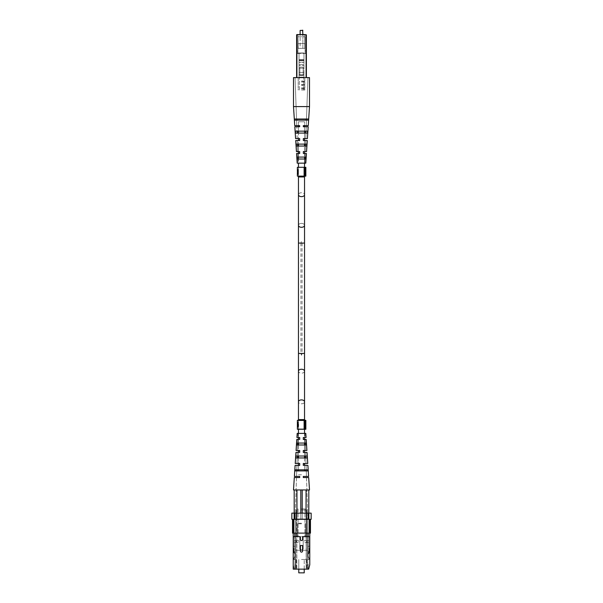 <?xml version="1.0" encoding="UTF-8"?>
<svg xmlns="http://www.w3.org/2000/svg" width="603" height="603" viewBox="0 0 603 603"><rect width="100%" height="100%" fill="white"/><g stroke="black" fill="none" stroke-linecap="round" stroke-linejoin="round"><path stroke-width="0.45" stroke-dasharray="3.02 2.26" d="M297.362 429.246L305.857 429.246L304.07 429.246L305.857 429.246L305.857 420.419L298.462 420.419L305.857 420.419L305.857 428.974L305.857 420.14L304.07 420.14L304.07 428.974L298.462 428.974L304.07 428.974L304.07 420.14L298.462 420.14L304.108 420.14L297.362 420.14M298.462 428.974L298.462 420.14L305.857 420.14L304.108 420.14L304.108 428.974L305.073 428.974L297.362 428.974L304.108 428.974L304.108 420.14L304.538 420.14M305.073 420.14L305.073 428.974L305.073 420.419L297.362 420.419L297.362 423.087L298.191 424.263L297.362 426.14L298.078 427.218L297.4 425.861L298.191 425.861L298.191 421.987L298.191 424.263M297.362 428.974L297.362 426.313L298.41 426.313L298.101 423.547M298.41 423.547L298.41 425.816L297.377 425.816L297.4 423.366L298.078 421.987L297.362 423.087M298.191 424.994L298.078 427.218M298.191 427.218L298.191 425.861M298.191 424.633L298.191 423.63L298.191 425.605L297.362 423.63L298.191 423.63M298.191 423.366L297.4 423.366M298.191 425.605L297.362 425.605L297.942 424.633M298.41 170.853L297.581 170.853L298.41 172.692L298.41 170.43L298.41 172.692L297.55 170.43L297.362 172.692L298.018 172.692L298.018 171.991M298.41 170.43L297.55 170.43M298.41 171.335L297.369 171.335M297.362 172.692L298.018 172.692M298.41 169.933L298.41 173.189L298.41 169.933L297.55 169.933L298.41 171.192M298.41 170.996L297.362 170.996L297.55 169.933M298.379 173.189L297.362 173.189L298.41 173.189L297.588 170.355L297.362 170.996M297.377 172.692L298.41 172.692L297.377 172.692L297.581 170.853M297.965 172.021L297.965 172.692M305.073 176.129L305.073 167.295L305.857 167.295L304.07 167.295L304.07 176.129L298.462 176.129L304.07 176.129L304.07 167.295L305.857 167.295L305.857 176.129L305.857 167.295L305.073 167.295L305.073 176.129L305.073 167.295L305.857 167.295L298.462 167.295L305.857 167.295L305.857 176.129L297.362 176.129L304.108 176.129L304.108 167.295L297.362 167.295L305.073 167.295L297.362 167.295M298.41 170.355L297.588 170.355M298.41 172.36L297.377 172.36M304.108 176.129L304.108 167.295L304.108 176.129L297.362 176.129M298.462 176.129L298.462 167.295L304.07 167.295L298.462 167.295L298.462 176.129L298.462 167.295M298.41 424.452L297.369 424.452M297.362 425.816L298.41 425.816L298.41 423.977L298.41 425.107M298.41 424.12L297.377 424.12M298.41 423.057L297.55 423.057M298.41 423.977L297.581 423.977L297.965 425.816L297.377 425.816L297.581 423.977M298.41 425.145L297.965 425.145M298.379 425.816L297.588 423.479L297.362 424.12M298.41 425.816L297.965 425.816M298.41 423.479L297.588 423.479M304.108 429.246L304.108 420.419M304.07 429.246L298.462 429.246L304.07 429.246L304.07 420.419L304.07 429.246M305.857 420.419L305.073 420.419L305.073 429.246M298.462 429.246L298.462 420.419L298.462 429.246M296.563 153.501L299.676 153.501L297.716 153.501L298.048 163.157L297.716 153.501L299.676 153.501L299.676 151.564L299.676 153.501L299.676 151.564L296.435 151.564L299.676 151.564L297.648 151.564L299.676 151.564L299.676 153.501L296.563 153.501L297.196 163.157L305.804 163.157L297.196 163.157L305.804 163.157L306.437 153.501L303.324 153.501L303.324 151.564L305.352 151.564L303.324 151.564L303.324 153.501L305.284 153.501L303.324 153.501L303.324 151.564L303.324 153.501L305.284 153.501L304.952 163.157L298.048 163.157L304.952 163.157L298.048 163.157L304.952 163.157L305.284 153.501L303.324 153.501L304.538 153.501L304.538 157.089L298.462 157.089L304.538 157.089L298.462 157.089L298.462 153.501L299.676 153.501L299.676 151.564L299.676 153.501L299.676 151.564L297.648 151.564L299.676 151.564L298.462 151.564L298.462 146.047L304.538 146.047L298.462 146.047L304.538 146.047L304.538 151.564L303.324 151.564L305.352 151.564L305.736 140.529L303.324 140.529L304.538 140.529L304.538 144.117L298.462 144.117L304.538 144.117L298.462 144.117L298.462 140.529L299.676 140.529L299.676 138.6L297.196 138.6L299.676 138.6L299.676 140.529L297.264 140.529L299.676 140.529L299.676 138.6L298.462 138.6L298.462 133.082L304.538 133.082L298.462 133.082L304.538 133.082L304.538 138.6L303.324 138.6L303.324 140.529L303.324 138.6L305.804 138.6L306.218 126.728L303.324 126.728L303.324 125.628L303.324 126.728L304.538 126.728L304.538 131.145L298.462 131.145L304.538 131.145L298.462 131.145L298.462 126.728L299.676 126.728L296.782 126.728L299.676 126.728L299.676 125.628L299.676 126.728L299.676 125.628L298.462 125.628L298.462 121.761L304.538 121.761L298.462 121.761L298.462 176.95L304.538 176.95L301.5 176.95L304.538 176.95L304.538 121.761L301.5 121.761L304.538 121.761L304.538 125.628L303.324 125.628L306.256 125.628L307.937 77.614L295.063 77.614L307.937 77.614L295.063 77.614L307.937 77.614L306.256 125.628L303.324 125.628L303.324 126.728L303.324 125.628L306.256 125.628L303.324 125.628L303.324 126.728L306.218 126.728L303.324 126.728L303.324 125.628L308.261 125.628L309.505 106.588L301.5 106.588L309.505 106.588L309.505 77.614L293.495 77.614L304.809 77.614L293.495 77.614L293.495 106.588L309.505 106.588M297.874 146.047L305.126 146.047L297.874 146.047L297.799 144.117L305.201 144.117L296.246 144.117L305.201 144.117L305.126 146.047L296.382 146.047L296.246 144.117L297.799 144.117L296.246 144.117L297.799 144.117L297.874 146.047L296.382 146.047L297.874 146.047L296.382 146.047L296.246 144.117L306.754 144.117L306.618 146.047L297.874 146.047L297.799 144.117L296.246 144.117L296.382 146.047L297.874 146.047M296.887 120.11L306.113 120.11L296.887 120.11L296.842 119.002L306.158 119.002L294.535 119.002L306.158 119.002L306.113 120.11L294.611 120.11L294.535 119.002L296.842 119.002L294.535 119.002L296.842 119.002L296.887 120.11L294.611 120.11L296.887 120.11L294.611 120.11L294.535 119.002L308.465 119.002L308.389 120.11L296.887 120.11L296.842 119.002L294.535 119.002L294.611 120.11L296.887 120.11M297.377 133.082L305.623 133.082L297.377 133.082L297.302 131.145L305.698 131.145L295.357 131.145L305.698 131.145L305.623 133.082L295.493 133.082L295.357 131.145L297.302 131.145L295.357 131.145L297.302 131.145L297.377 133.082L295.493 133.082L297.377 133.082L295.493 133.082L295.357 131.145L307.643 131.145L307.507 133.082L297.377 133.082L297.302 131.145L295.357 131.145L295.493 133.082L297.377 133.082M298.387 159.019L304.613 159.019L298.387 159.019L298.312 157.089L304.688 157.089L297.151 157.089L304.688 157.089L304.613 159.019L297.294 159.019L297.151 157.089L298.312 157.089L297.151 157.089L298.312 157.089L298.387 159.019L297.294 159.019L298.387 159.019L297.294 159.019L297.151 157.089L305.849 157.089L305.706 159.019L298.387 159.019L298.312 157.089L297.151 157.089L297.294 159.019L298.387 159.019M296.744 125.628L295.063 77.614L296.744 125.628L299.676 125.628L296.744 125.628L299.676 125.628L299.676 126.728L294.814 126.728L299.676 126.728L299.676 125.628L299.676 126.728L299.676 125.628L296.744 125.628M297.196 138.6L296.782 126.728L297.196 138.6L299.676 138.6L299.676 140.529L295.719 140.529L299.676 140.529L299.676 138.6L299.676 140.529L299.676 138.6L297.196 138.6M297.648 151.564L297.264 140.529L297.648 151.564M307.281 140.529L303.324 140.529L303.324 138.6L307.409 138.6L303.324 138.6L303.324 140.529L305.736 140.529L305.352 151.564L303.324 151.564L306.565 151.564L307.281 140.529L303.324 140.529L305.736 140.529L303.324 140.529L303.324 138.6L305.804 138.6L303.324 138.6L303.324 140.529L303.324 138.6L305.804 138.6L306.218 126.728L303.324 126.728L303.324 125.628L308.261 125.628M304.538 163.157L304.538 159.019L298.462 159.019L304.538 159.019L298.462 159.019L298.462 163.157M305.201 144.117L306.754 144.117L305.201 144.117L306.754 144.117L306.618 146.047L305.126 146.047L305.201 144.117L305.126 146.047L306.618 146.047L306.754 144.117L305.201 144.117M305.698 131.145L307.643 131.145L305.698 131.145L307.643 131.145L307.507 133.082L305.623 133.082L305.698 131.145L305.623 133.082L307.507 133.082L307.643 131.145L305.698 131.145M304.688 157.089L305.849 157.089L304.688 157.089L305.849 157.089L305.706 159.019L304.613 159.019L304.688 157.089L304.613 159.019L305.706 159.019L305.849 157.089L304.688 157.089M306.158 119.002L308.465 119.002L306.158 119.002L308.465 119.002L308.389 120.11L306.113 120.11L306.158 119.002L306.113 120.11L308.389 120.11L308.465 119.002L306.158 119.002M299.02 60.73L303.98 60.73L303.98 62.508L303.98 52.974L299.02 52.974L299.02 60.73L303.98 60.73L303.98 62.508L303.98 53.516L305.088 53.516L305.088 43.672L305.088 50.916L306.188 50.916L306.188 52.989L299.02 52.974L306.188 53.365L305.088 53.516L305.088 36.775L305.088 50.916L306.188 50.916L306.188 53.365L305.088 53.365L305.088 50.916L306.188 50.916L306.188 53.365L306.188 51.293L305.088 51.293L305.088 53.516L303.98 53.516L303.98 52.989L303.98 60.73L299.02 60.73L299.02 62.508L303.98 62.508L299.02 62.508L299.02 52.974L299.02 53.403L303.98 53.403L303.98 60.73L299.02 60.73L299.02 62.508L299.02 60.82L303.98 60.82L299.02 60.82L299.02 60.127L303.98 60.127L299.02 60.127L299.02 52.989L303.98 52.989L303.98 53.403L299.02 53.403L299.02 60.73M297.912 43.672L305.088 43.672L305.088 36.775L305.088 43.672L297.912 43.672L297.912 36.775L297.912 51.293L296.812 50.916L297.912 50.916L297.912 43.672L305.088 43.672L297.912 43.672L305.088 43.672L297.912 43.672L297.912 36.775L305.088 36.775L297.912 36.775L297.912 53.516L299.02 53.516L297.912 53.516L297.912 43.672M297.912 53.365L296.812 52.989L299.02 52.989L296.812 52.989L296.812 50.916L297.912 51.293L297.912 53.365L296.812 53.365L296.812 50.916L296.812 53.365L296.812 51.293L297.912 51.293L297.912 53.365M299.842 67.129L303.158 67.129L303.158 75.405L299.842 75.405L299.842 67.129L303.158 67.129L303.158 75.405L299.842 75.405L299.842 67.129L303.158 67.129L303.158 75.405L299.842 75.405L299.842 67.129L303.158 67.129L303.158 75.405L299.842 75.405L299.842 67.129M296.895 77.614L296.895 34.838L296.895 77.614L306.384 77.614L306.384 34.838L306.384 77.614L296.616 77.614L306.384 77.614L306.384 34.838L306.105 77.614L296.616 77.614L296.895 34.838L306.105 34.838L306.105 77.614L306.105 34.838L296.616 34.838L296.616 77.614L296.616 34.838L306.384 34.838M302.879 34.567L300.121 34.567L302.879 34.567L302.879 48.361L298.191 48.361L304.809 48.361L298.191 48.361L304.809 48.361L301.5 48.361L302.879 48.361L302.879 30.429L300.121 30.429L301.5 30.429L300.121 30.429L300.121 48.361L301.5 48.361L300.121 48.361L300.121 34.567M301.5 81.337L304.809 81.337L301.5 81.337M301.5 81.066L305.088 81.066L301.5 81.066M301.5 82.091L304.809 82.091L301.5 82.091M301.5 84.789L304.809 84.789L301.5 84.789M301.5 84.51L305.088 84.51L301.5 84.51M301.5 85.543L304.809 85.543L301.5 85.543M302.6 30.15L300.121 30.429M301.5 88.211L304.809 88.211L301.5 88.211M301.5 87.932L305.088 87.932L301.5 87.932M301.5 88.965L304.809 88.965L301.5 88.965M301.5 90.028L304.809 90.028L301.5 90.028M303.98 59.659L303.98 77.614L303.98 59.659L303.98 77.614L303.98 59.659L299.02 59.659L299.02 64.672L303.98 64.672L303.98 65.456L303.98 64.672L299.02 64.672L299.02 77.614L299.02 59.659L303.98 59.659L299.02 59.659L299.02 64.672L303.98 64.672L299.02 64.672L299.02 77.614L303.98 77.614L299.02 77.614L299.02 74.817L303.98 74.817L299.02 74.817L299.02 75.224L299.02 62.41L303.98 62.41L299.02 62.41L299.02 59.659L303.98 59.659M299.02 65.418L299.02 64.672L299.02 65.456L303.98 65.456L299.02 65.418M300.927 243.084L300.927 353.464L301.5 355.295L302.073 353.464L302.073 243.084L301.5 241.245L300.927 243.084L298.462 243.084L300.927 243.084M301.5 474.78L298.462 474.78L301.5 474.78M294.189 542.549L294.189 552.815L294.189 542.549L296.194 542.549L296.194 540.62L294.189 540.62L294.189 542.549L296.194 542.549L296.194 540.62L298.583 540.62L298.583 542.549L294.211 542.549L298.583 542.549L295.432 542.549L298.583 542.549L298.583 540.62L294.211 540.62L298.583 540.62L295.432 540.62L295.432 536.482L299.789 536.482L299.789 548.564L301.5 550.275L295.432 550.275L301.5 550.275L299.789 548.564L299.789 536.482L294.189 536.482L295.289 536.482L295.289 554.73L294.189 552.815L294.189 548.398L294.189 552.815L295.432 554.971L295.432 536.482L295.432 557.285L294.189 557.285L295.432 557.285L294.189 557.285L295.432 557.285L295.432 569.149L295.432 536.482L299.789 536.482L299.789 548.564A1.711 1.711 0 0 0 301.5 550.275A1.711 1.711 0 0 0 303.211 548.564L301.5 550.275L295.485 550.275L307.568 550.275L301.5 550.275L303.211 548.564L303.211 536.482L303.211 548.564L303.211 536.482L307.568 536.482L303.211 536.482L306.188 536.482L306.188 569.149L295.432 569.149L307.568 569.149L307.711 536.482L303.211 536.482L303.211 548.564L303.211 536.482L307.568 536.482L306.188 536.482L306.188 569.149L296.812 569.149L296.812 536.482L299.789 536.482L299.789 548.564A1.711 1.711 0 0 0 301.5 550.275A1.711 1.711 0 0 0 303.211 548.564L301.5 550.275L295.432 550.275L301.5 550.275L299.789 548.564L301.5 550.275L295.485 550.275L307.568 550.275L301.5 550.275L303.211 548.564L303.211 536.482L307.568 536.482L307.568 554.971L308.811 552.815L307.711 554.73L307.711 536.482L308.811 536.482L303.211 536.482L308.811 536.482L308.811 552.815L308.811 536.482L307.568 536.482L307.568 554.971L308.811 552.815L308.811 536.482L308.811 540.62L306.806 540.62L306.806 542.549L307.568 542.549L304.417 542.549L304.417 540.62L307.568 540.62L306.806 540.62L306.806 542.549L304.417 542.549L304.417 540.62L308.811 540.62L304.417 540.62L308.789 540.62L308.789 542.549L304.417 542.549L308.811 542.549L306.806 542.549L308.811 542.549L308.811 540.62L308.811 552.815L309.226 552.815L307.568 554.971L307.568 569.149L307.568 536.482L307.568 557.285L308.811 557.285L307.568 557.285L308.811 557.285L307.568 557.285L307.568 559.494L308.811 559.494L307.568 559.494L307.568 557.285L307.568 559.494L308.811 559.494L308.811 557.285L308.811 559.494L307.568 559.494L307.568 569.149L295.432 569.149L295.432 554.971L294.189 552.815L294.189 542.549M299.789 536.482L295.289 536.482L295.432 554.971L294.189 552.815L294.189 548.398L294.189 552.815L293.774 552.815L293.774 548.398L294.189 548.398L293.774 548.398L293.774 552.815L294.189 552.815L294.189 536.482L299.789 536.482L299.789 548.564L299.789 536.482L294.189 536.482L294.189 540.62L296.194 540.62L295.432 540.62L295.432 536.482L295.432 559.494L294.189 559.494L294.189 557.285L294.189 559.494L295.432 559.494L295.432 557.285L295.432 569.149L296.812 569.149L296.812 536.482L295.432 536.482L299.789 536.482L299.789 548.564A1.711 1.711 0 0 0 301.5 550.275A1.711 1.711 0 0 0 303.211 548.564L303.211 536.482L303.211 548.564A1.711 1.711 0 0 1 301.5 550.275A1.711 1.711 0 0 1 299.789 548.564L299.789 536.482M301.5 536.482L307.515 536.482L301.5 536.482M301.5 569.149L296.254 569.149L301.5 569.149M301.5 559.494L306.746 559.494L301.5 559.494M301.5 523.788L297.498 523.788L301.5 523.788M309.226 548.398L308.811 548.398L309.226 548.398L309.226 552.815L309.226 548.398L308.811 548.398L309.226 548.398L309.226 552.815L308.811 552.815L309.226 552.815L309.226 548.398M301.5 523.238L298.048 523.238L301.5 523.238M304.221 569.149L304.221 559.494L304.221 572.85L298.779 572.85L304.221 572.85L298.779 572.85L298.779 559.494L298.779 569.149M302.585 551.044L302.585 545.527L302.585 551.044A1.085 1.085 0 0 1 301.5 552.137A1.085 1.085 0 0 1 300.415 551.044A1.085 1.085 0 0 0 301.5 552.137A1.085 1.085 0 0 0 302.585 551.044L302.585 545.527L300.415 545.527L302.585 545.527L300.415 545.527L300.415 551.044A1.085 1.085 0 0 0 301.5 552.137A1.085 1.085 0 0 0 302.585 551.044L302.585 545.527L302.585 551.044A1.085 1.085 0 0 1 301.5 552.137A1.085 1.085 0 0 1 300.415 551.044A1.085 1.085 0 0 0 301.5 552.137A1.085 1.085 0 0 0 302.585 551.044L302.585 545.527L300.415 545.527L302.585 545.527L300.415 545.527L300.415 551.044A1.085 1.085 0 0 0 301.5 552.137A1.085 1.085 0 0 0 302.585 551.044A1.085 1.085 0 0 1 301.5 552.137A1.085 1.085 0 0 1 300.415 551.044L300.415 545.527L302.585 545.527L302.585 551.044M293.774 533.112L309.226 533.112L309.226 519.319L309.776 519.319L309.776 533.112L309.226 533.112L309.776 533.112L309.776 536.7L308.178 536.7L308.178 533.112L309.776 533.112L308.178 533.112L308.178 536.7L309.776 536.7L309.776 564.74L309.776 536.7L309.776 564.74L308.676 569.149L309.776 564.74L309.776 560.323L308.125 556.185L308.125 551.768L308.125 556.185L308.125 551.768L307.711 551.768L308.125 551.768L308.125 556.185L308.125 551.768L309.776 551.768L307.711 551.768L309.776 551.768L309.776 560.323L308.125 556.185L309.776 560.323L308.125 556.185L308.125 551.768L307.711 551.768L307.711 564.182L307.711 546.25L307.711 564.182L307.711 546.25L308.125 556.185L309.776 560.323L309.776 564.74L308.676 569.149L309.776 564.74L309.776 546.25L309.776 564.74L308.676 569.149L308.125 569.149L308.676 569.149L309.776 564.74L308.676 569.149L293.224 569.149L293.224 536.7L300.415 536.7L294.822 536.7L300.415 536.7L300.415 539.459A1.085 1.085 0 0 0 301.5 540.552A1.085 1.085 0 0 0 302.585 539.459L302.585 536.7L302.585 539.459A1.085 1.085 0 0 1 301.5 540.552A1.085 1.085 0 0 1 300.415 539.459L300.415 536.7L293.224 536.7L294.822 536.7L294.822 533.112L293.224 533.112L293.224 536.7L294.822 536.7L294.822 533.112L293.224 533.112L293.774 533.112L293.774 519.319L293.224 519.319L293.224 533.112L292.53 533.112L292.53 519.319L293.224 519.319L293.224 536.7L293.224 519.319L293.224 533.112L294.822 533.112L294.822 536.7L293.224 536.7L293.224 569.149L293.224 536.7L300.415 536.7L300.415 539.459A1.085 1.085 0 0 0 301.5 540.552A1.085 1.085 0 0 0 302.585 539.459L302.585 536.7L302.585 539.459A1.085 1.085 0 0 1 301.5 540.552A1.085 1.085 0 0 1 300.415 539.459A1.085 1.085 0 0 0 301.5 540.552A1.085 1.085 0 0 0 302.585 539.459L302.585 536.7L309.776 536.7L309.776 519.319L310.47 519.319L310.47 533.112L309.776 533.112L309.776 519.319L293.774 519.319L310.47 519.319L310.47 533.112L309.776 533.112L309.776 519.319L309.776 533.112L294.822 533.112L308.178 533.112L308.178 536.7L302.585 536.7L309.776 536.7L302.585 536.7L309.776 536.7L309.776 533.112L293.774 533.112L309.776 533.112L309.776 519.319L310.47 519.319L310.47 533.112L309.776 533.112L309.776 519.319L309.226 519.319L309.226 533.112L293.774 533.112L293.774 519.319L293.224 519.319L293.774 519.319L293.774 533.112L292.53 533.112L292.53 519.319L293.224 519.319L293.224 533.112L292.53 533.112L292.53 519.319L293.224 519.319L293.224 533.112L293.224 519.319L309.226 519.319L293.774 519.319M294.324 569.149L308.676 569.149L293.224 569.149L293.224 564.74L294.324 569.149L294.875 569.149L293.224 569.149L294.324 569.149L293.224 564.74L294.324 569.149L293.224 564.74L293.224 560.323L294.875 556.185L293.224 560.323L294.875 556.185L294.875 551.768L294.875 556.185L293.224 560.323L293.224 546.25L293.224 569.149L294.875 569.149L294.875 564.182L294.875 569.149L294.324 569.149L293.224 564.74L294.324 569.149M295.289 569.149L307.711 569.149L295.289 569.149L307.711 569.149L295.289 569.149L295.289 518.927L296.668 518.927L296.668 569.149L296.668 518.927L306.332 518.927L306.332 569.149L306.332 518.927L307.711 518.927L307.711 569.149L307.711 513.138L306.746 513.138L306.746 518.927L296.254 518.927L296.254 513.138L295.289 513.138L295.289 569.149L295.289 518.927L296.668 518.927L293.91 518.927L295.289 518.927L295.289 513.138L293.91 513.138L306.332 513.138L295.289 513.138L295.289 569.149M307.711 518.927L307.711 569.149L307.711 518.927L309.09 518.927L309.09 513.138L306.332 513.138L309.09 513.138L309.09 518.927L296.668 518.927L296.668 513.138L296.668 518.927L306.746 518.927L296.254 518.927L306.332 518.927L306.332 513.138L306.332 518.927L307.711 518.927L307.711 513.138L309.09 513.138L309.09 518.927L309.09 513.138L296.668 513.138L306.332 513.138L306.332 518.927L293.91 518.927L293.91 513.138L293.91 518.927L295.289 518.927L295.289 513.138L293.91 513.138L296.668 513.138L296.254 513.138L296.254 518.927L296.668 518.927L296.668 513.138L296.668 518.927L306.746 518.927L306.746 513.138L306.332 513.138L306.332 518.927L309.09 518.927L307.711 518.927M308.125 564.182L308.125 569.149L308.125 564.182L308.125 569.149L308.676 569.149L308.125 569.149L308.125 564.182L307.711 564.182L308.125 564.182M295.289 551.768L293.224 551.768L295.289 551.768L294.875 569.149L295.289 551.768L294.875 551.768L294.875 556.185L294.875 551.768L293.224 551.768L295.289 551.768L295.289 546.25L294.875 556.185L293.224 560.323L294.875 556.185L294.875 551.768L293.224 551.768L295.289 551.768L295.289 564.182L294.875 564.182L295.289 564.182L295.289 551.768L294.875 551.768L294.875 556.185L293.224 560.323L294.875 556.185L294.875 551.768L293.224 551.768L295.289 551.768L295.289 546.25L293.224 546.25L295.289 546.25L295.289 551.768M294.603 519.319L294.603 513.138L291.844 513.138L294.603 513.138L294.603 519.319L291.844 519.319L311.156 519.319L311.156 513.138L308.397 513.138L308.397 519.319L294.603 519.319L294.603 513.138L308.397 513.138L291.844 513.138L291.844 519.319L308.397 519.319L308.397 513.138L311.156 513.138L308.397 513.138L308.397 519.319M307.711 546.25L309.776 546.25L309.776 551.768L309.776 546.25L307.711 546.25M308.125 551.768L309.776 551.768L309.776 560.323L308.125 556.185L309.776 560.323L308.125 556.185L308.125 551.768L309.776 551.768L308.125 551.768M301.5 508.887L305.638 508.887L301.5 508.887M308.811 513.138L308.811 489.953L309.505 489.953L308.691 477.538L303.294 477.538L303.294 476.43L306.452 476.43L303.294 476.43L303.294 477.538L308.691 477.538L303.294 477.538L303.294 476.43L303.294 477.538L306.49 477.538L303.294 477.538L303.294 476.43L308.615 476.43L307.899 465.395L303.294 465.395L303.294 463.466L306 463.466L303.294 463.466L303.294 465.395L307.899 465.395L303.294 465.395L303.294 463.466L303.294 465.395L306.068 465.395L303.294 465.395L303.294 463.466L307.771 463.466L307.048 452.423L303.294 452.423L305.615 452.423L303.294 452.423L303.294 450.494L303.294 452.423L303.294 450.494L306.919 450.494L303.294 450.494L303.294 452.423L307.048 452.423L303.294 452.423L305.615 452.423L303.294 452.423L303.294 450.494L303.294 452.423L303.294 450.494L306.919 450.494L306.203 439.459L303.294 439.459L303.294 437.522L305.095 437.522L303.294 437.522L303.294 439.459L305.163 439.459L303.294 439.459L303.294 437.522L306.075 437.522L303.294 437.522L305.095 437.522L303.294 437.522L303.294 439.459L303.294 437.522L303.294 439.459L306.203 439.459L303.294 439.459L303.294 437.522L306.075 437.522L305.804 433.384L297.196 433.384L301.5 433.384L297.196 433.384L296.925 437.522L299.706 437.522L297.905 437.522L299.706 437.522L299.706 439.459L297.837 439.459L299.706 439.459L299.706 437.522L297.905 437.522L299.706 437.522L299.706 439.459L296.797 439.459L299.706 439.459L299.706 437.522L296.925 437.522L299.706 437.522L299.706 439.459L297.837 439.459L299.706 439.459L299.706 437.522L299.706 439.459L296.797 439.459L296.081 450.494L299.706 450.494L297.452 450.494L299.706 450.494L299.706 452.423L297.385 452.423L299.706 452.423L299.706 450.494L297.452 450.494L299.706 450.494L299.706 452.423L295.952 452.423L299.706 452.423L299.706 450.494L296.081 450.494L299.706 450.494L299.706 452.423L297.385 452.423L299.706 452.423L299.706 450.494L299.706 452.423L295.952 452.423L295.229 463.466L299.706 463.466L297 463.466L299.706 463.466L299.706 465.395L296.932 465.395L299.706 465.395L299.706 463.466L297 463.466L299.706 463.466L299.706 465.395L295.101 465.395L299.706 465.395L299.706 463.466L295.229 463.466L299.706 463.466L299.706 465.395L296.932 465.395L299.706 465.395L299.706 463.466L299.706 465.395L295.101 465.395L294.385 476.43L299.706 476.43L296.548 476.43L299.706 476.43L299.706 477.538L296.51 477.538L299.706 477.538L299.706 476.43L296.548 476.43L299.706 476.43L299.706 477.538L294.309 477.538L299.706 477.538L299.706 476.43L294.385 476.43L299.706 476.43L299.706 477.538L296.51 477.538L299.706 477.538L299.706 476.43L299.706 477.538L294.309 477.538L293.495 489.953L309.505 489.953L306.053 489.953L306.053 518.927L296.947 518.927L308.811 518.927L306.053 518.927L306.053 513.138M304.817 443.047L301.5 443.047L304.817 443.047L304.899 444.976L301.5 444.976L306.226 444.976L301.5 444.976L306.226 444.976L306.09 443.047L296.91 443.047L306.09 443.047L304.817 443.047L304.899 444.976L306.226 444.976L306.09 443.047L304.817 443.047L304.899 444.976L298.101 444.976L306.226 444.976L298.101 444.976L298.184 443.047L296.91 443.047L296.774 444.976L301.5 444.976L296.774 444.976L298.101 444.976L298.184 443.047L306.09 443.047L306.226 444.976L304.899 444.976M305.329 456.011L301.5 456.011L305.329 456.011L305.404 457.948L301.5 457.948L307.123 457.948L301.5 457.948L307.123 457.948L306.987 456.011L296.013 456.011L306.987 456.011L305.329 456.011L305.404 457.948L307.123 457.948L306.987 456.011L305.329 456.011L305.404 457.948L297.596 457.948L307.123 457.948L297.596 457.948L297.671 456.011L296.013 456.011L295.877 457.948L301.5 457.948L295.877 457.948L301.5 457.948L295.877 457.948L297.596 457.948L297.671 456.011L306.987 456.011L307.123 457.948L305.404 457.948M305.857 469.812L301.5 469.812L305.857 469.812L305.894 470.913L301.5 470.913L308.005 470.913L301.5 470.913L308.005 470.913L307.929 469.812L295.071 469.812L307.929 469.812L305.857 469.812L305.894 470.913L308.005 470.913L307.929 469.812L305.857 469.812L305.894 470.913L297.106 470.913L297.143 469.812L295.071 469.812L301.5 469.812L295.071 469.812L294.995 470.913L308.005 470.913L297.106 470.913L297.143 469.812L307.929 469.812L308.005 470.913L305.894 470.913M301.5 518.927L307.937 518.927L301.5 518.927M298.101 444.976L301.5 444.976L296.774 444.976L298.101 444.976L298.184 443.047M297.106 470.913L301.5 470.913L294.995 470.913L301.5 470.913L294.995 470.913L297.106 470.913L297.143 469.812M296.947 513.138L296.947 518.927L294.189 518.927L296.947 518.927L296.947 489.953L294.189 489.953L294.189 513.138M300.807 489.953L300.807 518.927L300.807 489.953L296.947 489.953L306.053 489.953L300.807 489.953L300.807 518.927L296.947 518.927L302.193 518.927L300.807 518.927L300.807 513.138M302.193 489.953L302.193 518.927L302.193 489.953L302.193 518.927L306.053 518.927L302.193 518.927L302.193 513.138M294.189 489.953L294.189 518.927L294.189 489.953L294.731 489.953L293.495 489.953L301.5 489.953L294.731 489.953L296.947 489.953L296.947 518.927L294.189 518.927L296.947 518.927L296.947 489.953M293.774 548.398L294.189 548.398L293.774 548.398L293.774 552.815L293.774 548.398M293.774 552.815L294.189 552.815L293.774 552.815M294.189 559.494L294.189 557.285L294.189 559.494L295.432 559.494L294.189 559.494M308.811 559.494L308.811 557.285L308.811 559.494M300.415 539.459A1.085 1.085 0 0 0 301.5 540.552A1.085 1.085 0 0 0 302.585 539.459A1.085 1.085 0 0 1 301.5 540.552A1.085 1.085 0 0 1 300.415 539.459M294.822 536.7L293.224 536.7M309.776 536.7L308.178 536.7M309.776 564.74L308.676 569.149L309.776 564.74M295.289 546.25L293.224 546.25L295.289 546.25M292.53 519.319L293.224 519.319M309.776 519.319L310.47 519.319M308.178 533.112L294.822 533.112M309.226 519.319L309.226 533.112M294.603 513.138L308.397 513.138M293.91 513.138L293.91 518.927L293.91 513.138M311.156 513.138L311.156 519.319L311.156 513.138M291.844 513.138L291.844 519.319L291.844 513.138M303.294 476.43L303.294 477.538L303.294 476.43L308.615 476.43L303.294 476.43M303.294 463.466L303.294 465.395L303.294 463.466L307.771 463.466L303.294 463.466M297.596 457.948L295.877 457.948L297.596 457.948L297.671 456.011M306.053 489.953L306.053 518.927L308.811 518.927L306.053 518.927L306.053 489.953L308.811 489.953L308.811 518.927L308.811 489.953M296.774 444.976L296.91 443.047L296.774 444.976M295.877 457.948L296.013 456.011L295.877 457.948M294.995 470.913L295.071 469.812L294.995 470.913M304.07 176.129L304.07 167.295L304.07 176.129M297.362 170.242L298.191 171.418L297.362 173.302M305.073 167.295L304.108 167.295M298.191 172.149L298.078 174.373M298.191 174.373L298.191 171.418M298.191 171.787L298.191 170.785L298.191 172.76L297.362 170.785M298.191 170.521L297.4 170.521M298.191 173.016L297.4 173.016M298.191 172.76L297.4 172.76M298.191 170.785L297.4 170.785M297.362 172.76L297.942 171.787M295.591 138.6L299.676 138.6L295.591 138.6L294.814 126.728M306.437 153.501L303.324 153.501L303.324 151.564L303.324 153.501L303.324 151.564L306.565 151.564M307.409 138.6L308.186 126.728L303.324 126.728L308.186 126.728M294.739 125.628L299.676 125.628L294.739 125.628L293.495 106.588M296.435 151.564L295.719 140.529M297.912 36.775L305.088 36.775L297.912 36.775M306.105 34.567L296.616 34.838L296.616 77.614M297.912 34.567L298.191 48.361L297.912 34.567L305.088 34.567M299.02 77.614L303.98 77.614L299.02 77.614M299.02 74.817L303.98 74.817L299.02 74.817M298.41 172.368L297.362 172.368M299.02 77.116L303.98 77.116L299.02 77.116M299.02 72.435L303.98 72.435L299.02 72.435M299.02 75.096L303.98 75.096L299.02 75.096M299.02 75.164L303.98 75.164L299.02 75.164M299.02 68.162L303.98 68.162L299.02 68.162M304.538 371.199L304.538 401.854A3.038 1.952 -0 0 1 301.5 403.799A3.038 1.952 180 0 1 298.462 401.854A3.038 1.952 -0 0 0 301.5 403.799A3.038 1.952 180 0 0 304.538 401.854A3.038 1.952 -0 0 0 301.5 399.902A3.038 1.952 -0 0 0 298.462 401.854L298.462 371.199A3.038 1.952 180 0 0 301.5 373.151A3.038 1.952 -0 0 0 304.538 371.199A3.038 1.952 -0 0 0 301.5 369.247A3.038 1.952 -0 0 0 298.462 371.199A3.038 1.952 -0 0 0 301.5 373.151A3.038 1.952 180 0 0 304.538 371.199L304.538 353.464L298.462 353.464L300.927 353.464L298.462 353.464L298.462 243.084L304.538 243.084L304.538 225.341A3.038 1.952 -0 0 1 301.5 227.293A3.038 1.952 -0 0 1 298.462 225.341A3.038 1.952 -0 0 1 301.5 223.396A3.038 1.952 -0 0 1 304.538 225.341L304.538 194.694A3.038 1.952 -0 0 1 301.5 196.646A3.038 1.952 -0 0 1 298.462 194.694A3.038 1.952 -0 0 1 301.5 192.741A3.038 1.952 -0 0 1 304.538 194.694L304.538 176.95M302.073 243.084L304.538 243.084L302.073 243.084M298.462 243.084L298.462 225.341A3.038 1.952 180 0 1 301.5 223.396A3.038 1.952 180 0 1 304.538 225.341M298.462 225.341L298.462 194.694A3.038 1.952 180 0 1 301.5 192.741A3.038 1.952 180 0 1 304.538 194.694M298.462 401.854L298.462 419.59L304.538 419.59L301.5 419.59L304.538 419.59L304.538 470.913M301.5 509.987L306.746 509.987L301.5 509.987M304.809 81.337L304.809 77.614L304.809 81.337M298.191 81.337L298.191 77.614L298.191 81.337M304.809 48.361L304.809 34.838L304.809 48.361M304.809 84.789L304.809 82.091L304.809 84.789M298.191 84.789L298.191 82.091L298.191 84.789M304.809 88.211L304.809 85.543L304.809 88.211M298.191 88.211L298.191 85.543L298.191 88.211M304.809 90.028L304.809 88.965L304.809 90.028M298.191 90.028L298.191 88.965L298.191 90.028M303.693 90.028L303.693 77.614L303.693 90.028M299.307 90.028L299.307 77.614L299.307 90.028M299.02 75.224L303.98 75.224L299.02 75.224M304.538 353.464L304.538 243.084M298.462 194.694L298.462 176.95M304.538 401.854L304.538 419.59M298.462 419.59L298.462 470.913M304.538 420.419L304.538 429.246M304.538 433.384L304.538 437.522M304.538 439.459L304.538 443.047M304.538 444.976L304.538 450.494M304.538 452.423L304.538 456.011M304.538 457.948L304.538 463.466M304.538 465.395L304.538 469.812M298.462 433.384L298.462 437.522M298.462 439.459L298.462 443.047M298.462 444.976L298.462 450.494M298.462 452.423L298.462 456.011M298.462 457.948L298.462 463.466M298.462 465.395L298.462 469.812M304.538 176.129L304.538 167.295M295.432 550.275L295.432 542.549L295.432 550.275M307.568 550.275L307.568 542.549L307.568 550.275M307.568 540.62L307.568 536.482L307.568 540.62M307.515 550.275L307.515 536.482L307.515 550.275M295.485 550.275L295.485 536.482L295.485 550.275M306.746 559.494L306.746 569.149L306.746 559.494M296.254 559.494L296.254 569.149L296.254 559.494M297.498 536.482L297.498 523.788L298.048 523.238L297.498 523.788L297.498 536.482M305.502 536.482L305.502 523.788L304.952 523.238L305.502 523.788L305.502 536.482M306.746 509.987L305.638 508.887L306.746 509.987L306.746 536.482L306.746 509.987M296.254 509.987L297.362 508.887L296.254 509.987L296.254 536.482L296.254 509.987M298.048 508.887L298.048 536.482L298.048 508.887M304.952 508.887L304.952 536.482L304.952 508.887M304.952 433.384L305.095 437.522L304.952 433.384M305.163 439.459L305.548 450.494L305.163 439.459M305.615 452.423L306 463.466L305.615 452.423M306.068 465.395L306.452 476.43L306.068 465.395M306.49 477.538L307.937 518.927L306.49 477.538M298.048 433.384L297.905 437.522L298.048 433.384M297.837 439.459L297.452 450.494L297.837 439.459M297.385 452.423L297 463.466L297.385 452.423M296.932 465.395L296.548 476.43L296.932 465.395M296.51 477.538L295.063 518.927L296.51 477.538"/><path stroke-width="0.9" d="M305.073 420.14L304.538 420.14M297.377 424.12L297.362 420.419L304.108 420.419L304.108 429.246L297.362 429.246L297.377 426.313M298.078 426.675L297.362 426.14M297.362 420.419L298.462 420.14M297.362 423.63L297.362 425.605M305.073 176.129L305.073 167.295L305.857 167.295L305.857 176.129L297.362 176.129L297.362 173.189M297.362 170.611L297.362 167.295L305.073 167.295M297.362 423.736L297.55 423.057L298.41 424.316L298.018 425.107L297.55 423.547L297.362 425.816L298.018 425.816L298.018 425.107M298.101 423.547L297.55 423.547M298.41 425.816L298.018 425.816M298.41 424.316L298.41 426.313L297.362 426.313M298.379 426.313L298.379 425.816M304.108 429.246L305.857 429.246L305.857 420.419M304.108 420.419L305.073 420.419L305.073 429.246M299.676 139.821L299.676 140.529L295.719 140.529L298.462 140.529L298.462 138.6L295.591 138.6L299.676 138.6L299.676 140.529M297.874 146.047L297.799 144.117L298.462 144.117L297.799 144.117L298.462 144.117L298.462 146.047L297.874 146.047M305.201 144.117L305.126 146.047L304.538 146.047L305.126 146.047L304.538 146.047L304.538 144.117L305.201 144.117M296.887 120.11L296.842 119.002L306.158 119.002L306.113 120.11L296.887 120.11M297.377 133.082L297.302 131.145L298.462 131.145L297.302 131.145L298.462 131.145L298.462 133.082L297.377 133.082M305.698 131.145L305.623 133.082L304.538 133.082L305.623 133.082L304.538 133.082L304.538 131.145L305.698 131.145M298.387 159.019L298.312 157.089L298.387 159.019M304.688 157.089L304.538 159.019L304.688 157.089M303.324 152.785L303.324 151.956M303.324 151.564L306.565 151.564L307.281 140.529L303.324 140.529L303.324 138.984M303.324 138.6L307.409 138.6L308.186 126.728L303.324 126.728L303.324 125.846M294.739 125.628L299.676 125.628L299.676 126.728L294.814 126.728L298.462 126.728L298.462 125.628L294.739 125.628L293.495 106.588L293.495 77.614L309.505 77.614L309.505 106.588L293.495 106.588M299.676 152.876L299.676 153.501L296.563 153.501L298.462 153.501L298.462 151.564L296.435 151.564L299.676 151.858M306.754 144.117L296.246 144.117L296.382 146.047L306.618 146.047L306.754 144.117M308.465 119.002L294.535 119.002L294.611 120.11L308.389 120.11L308.465 119.002M307.643 131.145L295.357 131.145L295.493 133.082L307.507 133.082L307.643 131.145M305.849 157.089L297.151 157.089L297.294 159.019L305.706 159.019L305.849 157.089M296.563 153.501L297.196 163.157L305.804 163.157L306.437 153.501L303.324 153.501M303.324 125.628L308.261 125.628L309.505 106.588M299.676 125.628L299.676 126.728M295.591 138.6L294.814 126.728M296.435 151.564L295.719 140.529M299.676 151.564L299.676 153.501M308.261 125.628L304.538 125.628L304.538 126.728L308.186 126.728M307.409 138.6L304.538 138.6L304.538 140.529L307.281 140.529M306.565 151.564L304.538 151.564L304.538 153.501L306.437 153.501M305.088 34.567L296.895 34.567L306.384 34.838L306.384 77.614M296.616 77.614L296.616 34.838L297.912 34.567M300.121 30.429L302.879 30.429L300.121 30.429L300.121 34.567M298.779 569.149L298.779 572.85L304.221 572.85L304.221 569.149M293.224 536.7L293.224 569.149L308.676 569.149L309.776 564.74L309.776 536.7L308.178 536.7L308.178 533.112L294.822 533.112L294.822 536.7L293.224 536.7L293.224 519.319M309.776 519.319L309.776 536.7M293.774 519.319L293.774 533.112M292.53 519.319L292.53 533.112L294.822 533.112M308.397 519.319L308.397 513.138L311.156 513.138L311.156 519.319L291.844 519.319L291.844 513.138L294.603 513.138L294.603 519.319M308.178 533.112L310.47 533.112L310.47 519.319M309.226 533.112L309.226 519.319M308.397 513.138L294.603 513.138M300.415 551.044L300.415 545.527L302.585 545.527L302.585 551.044A1.085 1.085 0 0 1 301.5 552.137A1.085 1.085 0 0 1 300.415 551.044M308.178 536.7L302.585 536.7L302.585 539.459A1.085 1.085 0 0 1 301.5 540.552A1.085 1.085 0 0 1 300.415 539.459L300.415 536.7L294.822 536.7M303.294 439.074L303.294 439.459L306.203 439.459L306.919 450.494L303.294 450.494L303.294 452.423L307.048 452.423L307.771 463.466L303.294 463.466L303.294 464.114M303.294 450.494L303.294 451.21M304.817 443.047L304.899 444.976M305.329 456.011L305.404 457.948M305.857 469.812L305.894 470.913M303.294 477.335L303.294 476.777M303.294 465.071L307.899 465.395L308.615 476.43L303.294 476.43L303.294 477.538L308.691 477.538L309.505 489.953L308.811 489.953L308.811 513.138M299.706 438.132L299.706 437.522L296.925 437.522L297.196 433.384L305.804 433.384L306.075 437.522L303.294 437.522L303.294 438.238M301.5 443.047L306.09 443.047L306.226 444.976L296.774 444.976L296.91 443.047L301.5 443.047M301.5 456.011L306.987 456.011L307.123 457.948L295.877 457.948L296.013 456.011L301.5 456.011M301.5 469.812L307.929 469.812L308.005 470.913L294.995 470.913L295.071 469.812L301.5 469.812M308.811 489.953L293.495 489.953L294.309 477.538L299.706 477.538L299.706 476.43L294.385 476.43L295.101 465.395L299.706 465.395L299.706 465.011M303.294 463.466L303.294 465.395M303.294 437.522L303.294 439.459M299.706 439.172L296.797 439.459L296.081 450.494L299.706 450.494L299.706 451.127M299.706 452.114L295.952 452.423L295.229 463.466L299.706 463.466L299.706 464.174M299.706 477.32L299.706 476.43M297.106 470.913L297.143 469.812M297.596 457.948L297.671 456.011M298.101 444.976L298.184 443.047M299.706 450.494L299.706 452.423M299.706 463.466L299.706 465.395M299.706 437.522L299.706 439.459M296.947 489.953L296.947 513.138M300.807 489.953L300.807 513.138M302.193 489.953L302.193 513.138M306.053 513.138L306.053 489.953M294.189 513.138L294.189 489.953M297.362 176.129L297.362 173.302L298.078 174.373L297.362 173.302M297.4 173.016L297.4 170.521L298.078 169.684L297.4 170.513M297.362 170.242L297.362 167.295M304.108 176.129L304.108 167.295M297.4 170.785L297.4 172.76M306.158 119.002L296.842 119.002L306.158 119.002M306.105 77.614L306.105 34.838L296.895 34.567L296.895 77.614M304.538 353.464L304.538 371.199A3.038 1.952 180 0 0 301.5 369.247A3.038 1.952 180 0 0 298.462 371.199L298.462 353.464L304.538 353.464L304.538 243.084L298.462 243.084L298.462 176.129M304.538 243.084L304.538 225.341A3.038 1.952 180 0 1 301.5 227.293A3.038 1.952 180 0 1 298.462 225.341M304.538 225.341L304.538 194.694A3.038 1.952 180 0 1 301.5 196.646A3.038 1.952 180 0 1 298.462 194.694M304.538 371.199L304.538 401.854A3.038 1.952 180 0 0 301.5 399.902A3.038 1.952 180 0 0 298.462 401.854L298.462 420.419M304.538 194.694L304.538 176.95L298.462 176.95M304.538 401.854L304.538 419.59L298.462 419.59M302.6 30.15L302.879 34.567M298.462 401.854L298.462 243.084M298.462 167.295L298.462 163.157M304.538 419.59L304.538 420.419M304.538 429.246L304.538 433.384M304.538 437.522L304.538 439.459M304.538 443.047L304.538 444.976M304.538 450.494L304.538 452.423M304.538 456.011L304.538 457.948M304.538 463.466L304.538 465.395M304.538 469.812L304.538 470.913M298.462 429.246L298.462 433.384M298.462 437.522L298.462 439.459M298.462 443.047L298.462 444.976M298.462 450.494L298.462 452.423M298.462 456.011L298.462 457.948M298.462 463.466L298.462 465.395M298.462 469.812L298.462 470.913M304.538 176.95L304.538 176.129M304.538 167.295L304.538 163.157"/></g></svg>
